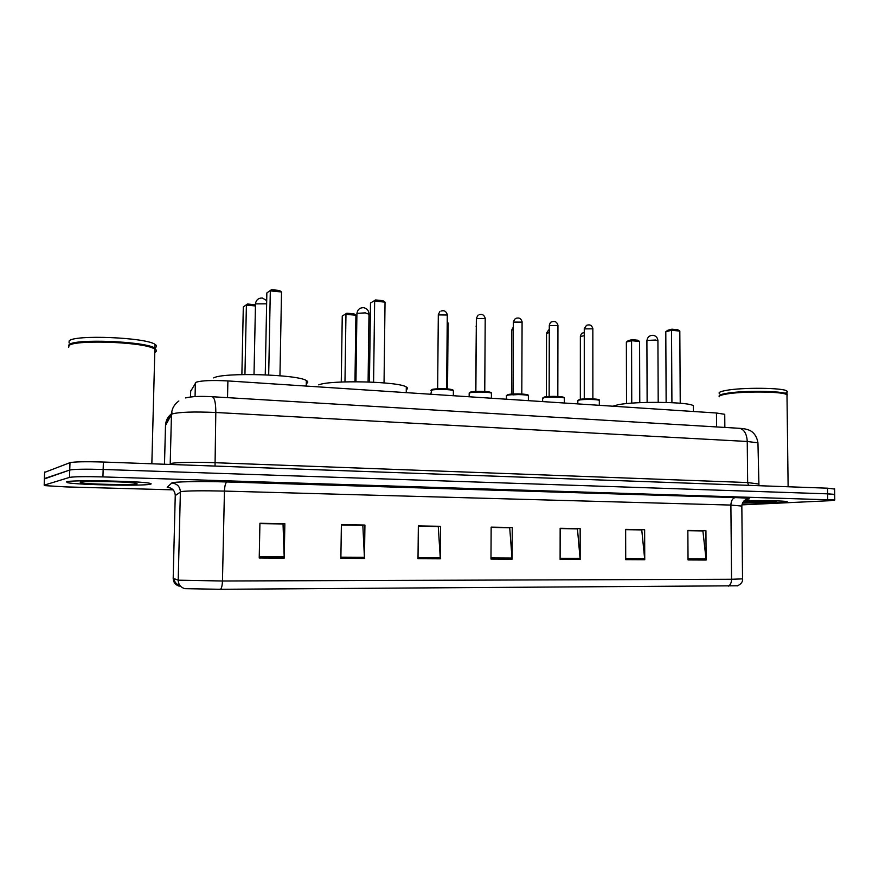 <?xml version="1.0" encoding="UTF-8"?>
<svg xmlns="http://www.w3.org/2000/svg" width="879" height="879" viewBox="0 0 879 879"><rect width="100%" height="100%" fill="white"/><g stroke="black" fill="none" stroke-linecap="round" stroke-linejoin="round"><path stroke-width="1.32" d="M190.677 391.243L196.094 382.233C201.522 380.541 212.114 380.113 227.892 380.926L716.462 413.009L724.736 414.306L724.746 415.075M834.621 489.076L827.513 488.186L103.37 462.035C85.604 461.508 74.473 461.728 69.979 462.662L44.609 472.397M834.621 488.757L834.709 494.668L827.6 493.844L103.151 469.474C85.384 468.979 74.243 469.166 69.749 470.023L44.389 478.934M66.474 481.802L67.584 482.692C77.945 484.933 143.178 486.12 150.232 484.252C151.649 483.955 151.452 483.626 149.65 483.263C140.728 481.033 70.891 479.769 66.474 481.802L67.584 482.692C77.945 484.933 143.178 486.12 150.232 484.252C151.649 483.955 151.452 483.626 149.65 483.263C140.728 481.033 70.891 479.769 66.474 481.802M742.436 503.074L779.75 502.634C785.892 502.327 788.287 501.986 786.925 501.601C784.442 500.865 762.708 500.371 744.227 500.656C762.708 500.371 784.442 500.865 786.925 501.601C788.287 501.986 785.892 502.327 779.75 502.634L742.436 503.074M185.117 588.666L184.37 588.523C180.415 587.117 178.36 584.348 178.206 580.184L222.464 580.997C222.31 585.216 221.684 587.985 220.596 589.293L185.117 588.666M741.909 504.876L829.567 500.722L834.786 499.997L834.709 494.372L827.6 493.844L103.151 469.474C85.384 468.979 74.243 469.166 69.749 470.023L44.4 478.583L44.62 472.023M687.861 530.685L702.903 530.938L706.134 560.033L705.925 530.729L687.85 530.433L688.037 559.945L706.134 560.033M687.85 530.553L705.925 530.729M625.639 529.652L641.758 529.927L644.746 559.747L644.637 529.707L625.639 529.389L625.716 559.659L644.746 559.747M625.639 529.521L644.637 529.707M560.154 528.565L577.448 528.861L580.151 559.451L580.162 528.631L560.154 528.29L560.11 559.363L580.151 559.451M560.154 528.433L580.162 528.631M259.909 523.587L283.027 523.972L284.225 558.099L284.851 523.697L259.92 523.28L259.228 557.978L284.225 558.099M259.909 523.434L284.851 523.697M341.371 524.939L362.829 525.29L364.477 558.462L364.928 525.038L341.382 524.642L340.876 558.352L364.477 558.462M341.382 524.785L364.928 525.038M418.338 526.213L438.28 526.543L440.313 558.813L440.599 526.301L418.338 525.928L418.008 558.703L440.313 558.813M418.338 526.071L440.599 526.301M491.152 527.422L509.71 527.73L512.105 559.143L512.248 527.499L491.152 527.147L490.976 559.044L512.105 559.143M491.152 527.279L512.248 527.499M173.196 578.217L173.185 578.294C173.328 582.184 175.251 584.788 178.964 586.095L180.206 585.843M737.778 585.777L220.596 589.293M834.786 499.997L102.931 476.912C85.153 476.451 74.012 476.616 69.518 477.396L44.192 485.153L44.829 485.626L65.826 486.9L173.141 489.856M180.25 585.897L179.624 586.095L179.646 585.106M154.781 352.358L155.407 352.018C156.901 351.084 156.726 350.073 154.869 348.974L152.342 347.853C137.223 341.568 73.155 339.821 68.991 345.645L68.694 347.271M155.704 349.545L151.957 347.447C136.97 341.217 73.583 339.47 69.441 345.249M156.33 350.325L154.891 348.139C145.837 341.305 73.649 338.382 69.012 344.788L68.573 346.15M154.902 347.809L155.528 347.469C157.022 346.513 156.847 345.469 154.99 344.359C145.936 337.393 73.781 334.427 69.133 340.953L69.078 342.909M80.22 482.197L80.418 482.703C85.373 484.263 132.421 485.208 137.113 483.868L136.003 483.098C127.96 481.615 83.373 480.89 80.22 482.197M154.803 351.523L155.429 351.193M306.288 383.563C308.254 382.618 308.276 381.618 306.342 380.541C297.783 374.388 223.376 372.18 213.696 377.893M271.457 289.685L266.853 292.927L271.457 289.685L279.445 290.477L281.522 291.971L270.314 290.872L268.688 374.97M266.853 292.927L265.249 374.806M281.522 291.971L279.951 375.74M255.393 305.947L246.395 305.112L244.944 374.52M243.307 306.958L247.504 303.969L243.307 306.958L241.879 374.575M247.504 303.969L255.415 304.892M787.002 396.022L786.98 394.759L786.024 394.275C779.64 391.342 741.063 391.254 725.977 394.122C721.143 394.99 718.868 395.88 719.121 396.814M786.991 395.341L788.122 486.757M786.958 394.737L785.683 393.957C779.365 391.056 741.184 390.957 726.252 393.814C722.318 394.506 720.077 395.242 719.527 396.011M787.298 395.045L786.98 394.089C783.848 390.781 742.118 390.353 725.966 393.451C720.835 394.374 718.582 395.33 719.209 396.33M784.958 393.276C787.243 392.528 787.903 391.803 786.936 391.067C783.815 387.716 742.085 387.276 725.944 390.441C720.22 391.496 718.077 392.583 719.527 393.693M742.645 502.634L771.597 502.403L776.135 501.656L743.733 501.118M406.285 389.639C407.922 388.793 407.933 387.914 406.307 386.991C398.978 381.464 330.976 379.761 318.703 384.859M375.553 299.948L370.498 303.024L375.553 299.948L382.969 300.684L385.035 302.134L374.641 301.112L373.586 382.178M370.498 303.024L369.455 381.991M385.035 302.134L384.046 382.892M346.875 313.199L342.25 316.033L346.875 313.199L353.973 313.858L355.907 315.242L345.963 314.319L344.975 381.882M342.25 316.033L341.261 382.024M355.907 315.242L354.973 381.717M693.377 407.351L693.366 405.724C688.949 401.813 635.715 401.099 618.113 404.736L612.784 406.197M671.886 329.185L671.534 330.262L665.799 331.768L667.787 330.262L671.886 329.185L677.797 329.768L679.819 331.075L671.534 330.262L671.919 402.67M665.799 331.768L666.139 402.439M679.819 331.075L680.236 403.23M631.968 339.668L631.572 340.711L626.364 342.074L628.243 340.656L631.968 339.668L637.682 340.206L639.582 341.459L631.572 340.711L631.748 403.142M626.364 342.074L626.518 403.604M639.582 341.459L639.78 402.659M195.061 396.583L195.391 382.772M227.529 397.638L227.892 380.926M190.545 396.967L190.688 390.869M716.572 426.93L716.462 413.009M757.962 443.653L757.951 442.84L747.249 441.478L215.805 412.493C193.962 411.559 179.47 412.02 172.328 413.91L171.46 414.492L170.207 463.859L171.075 463.486C174.921 462.365 196.061 461.969 214.674 462.695L747.655 482.549L758.379 483.977M215.036 466.068L215.805 412.493C215.816 403.142 214.663 397.89 212.322 396.737L212.026 396.715M69.979 462.662L69.518 477.396M103.37 462.035L102.931 476.912M827.513 488.186L827.677 499.514M178.887 400.978C174.229 404.318 171.746 408.823 171.46 414.492L165.494 425.568L164.505 464.244M172.372 413.108C168.054 416.185 165.768 420.338 165.494 425.568L165.483 425.843M169.735 464.431L170.207 463.859L170.152 464.442M185.524 397.945C191.523 396.429 200.456 396.022 212.322 396.737L739.47 428.304C744.183 429.424 746.776 433.808 747.249 441.478L747.655 482.549L748.545 485.329M758.951 485.713L757.951 442.84C756.379 433.028 749.996 430.501 749.886 430.545C747.765 429.37 744.293 428.622 739.47 428.304L738.876 428.26M170.933 488.164L167.197 487.208L171.801 483C172.262 481.703 201.148 481.121 226.991 481.967L735.316 497.602C732.592 498.195 731.108 500.689 730.889 505.073L224.442 491.086C202.862 490.603 188.48 490.746 181.283 491.526L175.251 495.569M735.316 497.602C748.952 498.096 752.633 498.69 746.37 499.382M741.843 506.073L730.889 505.073L731.548 579.272L742.535 578.876M167.197 487.208C172.196 487.801 174.877 490.537 175.251 495.426L173.185 578.294L178.206 580.184L180.382 491.779C179.986 486.559 177.118 483.637 171.801 483M728.383 586.128C730.394 585.04 731.449 582.755 731.548 579.272L222.464 580.997L224.442 491.086C224.694 485.779 225.54 482.736 226.991 481.967M44.192 485.153L44.4 478.583M512.061 558.044L490.976 557.934M440.291 557.682L418.019 557.572M364.455 557.297L340.898 557.176M284.214 556.901L259.25 556.77M580.107 558.385L560.11 558.275M644.692 558.703L625.705 558.604M706.079 559.011L688.037 558.923M254.009 374.509L255.492 303.87L266.645 303.826M355.951 381.717L356.907 314.001L357.149 313.342L365.224 312.869L368.993 314.275M647.131 402.406L646.9 341.085L647.757 340.404L655.558 340.041L657.921 340.909M453.388 391.287L453.388 390.65C451.564 389.331 435.501 388.968 431.6 390.166L430.842 394.253M447.279 315.012L438.313 314.913L437.643 388.815M432.314 389.441C436.786 388.078 455.245 388.957 452.784 390.408M491.416 393.792L491.416 393.188C489.713 391.924 474.155 391.605 470.078 392.748L469.188 393.66L469.166 396.77M485.208 318.605L476.363 318.561L475.869 391.452M470.759 392.034C475.429 390.726 493.262 391.54 490.79 392.946M528.389 396.231L528.389 395.66C526.785 394.451 511.71 394.166 507.458 395.264L506.425 396.176L506.414 399.209M516.797 393.902L518.039 393.902M522.082 322.11L513.336 322.099L513.017 394.001M508.128 394.561C512.984 393.309 530.224 394.056 527.752 395.418M564.351 398.605L564.351 398.066C562.846 396.912 548.21 396.649 543.815 397.704L542.629 398.616L542.618 401.593M552.155 396.374L554.814 396.374M557.945 325.505L549.298 325.549L549.144 396.484M544.464 397.011C549.474 395.803 566.175 396.506 563.681 397.813M599.324 400.912L599.324 400.406C597.918 399.308 583.7 399.066 579.162 400.077L577.833 400.989L577.833 403.9M584.821 399.011L586.656 398.802M586.809 398.802L590.325 398.78M592.842 328.823L584.271 328.889L584.271 398.901M579.788 399.396C584.964 398.242 601.148 398.901 598.643 400.154M448.092 323.56L447.213 322.89M476.308 326.439L475.682 391.452M513.303 329.449L511.809 330.174L511.512 394.1M549.276 332.559L546.54 333.394L546.386 396.704M584.271 335.657L580.36 336.525L580.338 399.286M724.856 427.425L724.736 414.306M166.691 423.348C168.274 416.338 172.141 413.701 172.339 413.559M746.557 499.316L747.557 499.096C748.447 498.745 742.909 499.195 741.832 505.722L742.535 579.052C742.887 581.722 741.195 583.997 737.459 585.875M179.854 585.875C175.921 583.876 174.042 581.469 174.218 578.679M154.869 348.974L151.847 463.782M154.99 344.359L154.891 348.139M81.132 482.033L80.418 482.703M306.342 380.541L306.244 386.068M266.711 300.563L262.294 298.014C258.371 298.003 256.086 299.959 255.437 303.903M786.936 391.067L786.98 394.089M406.307 386.991L406.252 392.638M368.092 381.936L369.004 313.748C368.631 310.342 366.818 308.32 363.554 307.683C359.742 307.672 357.522 309.595 356.907 313.473M693.366 405.724L693.399 411.493M658.195 402.307L657.921 340.591C657.591 337.635 655.987 335.866 653.108 335.306C649.471 335.317 647.405 337.129 646.9 340.766M430.831 390.452L432.05 389.485M438.313 314.539L439.841 311.638M432.16 389.452C433.885 388.606 447.565 388.573 450.224 389.265C452.3 389.529 453.355 389.99 453.388 390.65L453.344 395.726M441.093 311.001C442.269 310.836 445.664 309.529 447.279 314.638L446.653 388.903M469.155 393.078L470.529 392.067M476.363 318.209L478.121 315.143M470.617 392.045C475.385 391.254 481.055 391.155 487.647 391.759C490.284 392.045 491.537 392.528 491.416 393.188L491.394 398.231M479.165 314.671C480.264 314.561 483.582 313.199 485.208 318.253L484.758 391.496M506.392 395.627L507.996 394.572C511.787 393.902 516.742 393.737 522.862 394.089C527.048 394.451 528.894 394.979 528.389 395.66L528.378 400.659M512.907 394.869L518.39 394.561M513.336 321.769L515.303 318.594M516.171 318.242C517.215 318.22 520.412 316.693 522.082 321.769L521.807 394.023M542.596 398.099L544.332 397.022L559.088 396.561C563.032 396.879 564.79 397.385 564.351 398.066L564.34 403.021M549.298 325.23C550.067 322.89 550.77 321.813 551.43 321.989M552.144 321.725C553.144 321.736 556.231 320.143 557.945 325.197L557.824 396.473M577.811 400.505L579.679 399.407C585.919 398.242 601.335 398.835 599.324 400.406L599.335 405.318M584.271 328.603L586.535 325.307M587.139 325.109C588.106 325.142 591.127 323.549 592.842 328.526L592.875 398.868M447.543 388.968L448.092 323.219L447.224 320.934M476.121 326.548L476.308 325.516M511.809 329.867L513.314 327.054M546.54 333.108L548.65 329.944M584.271 332.734L583.151 332.877M580.36 336.25C581.118 333.932 581.865 332.866 582.601 333.053"/></g></svg>
